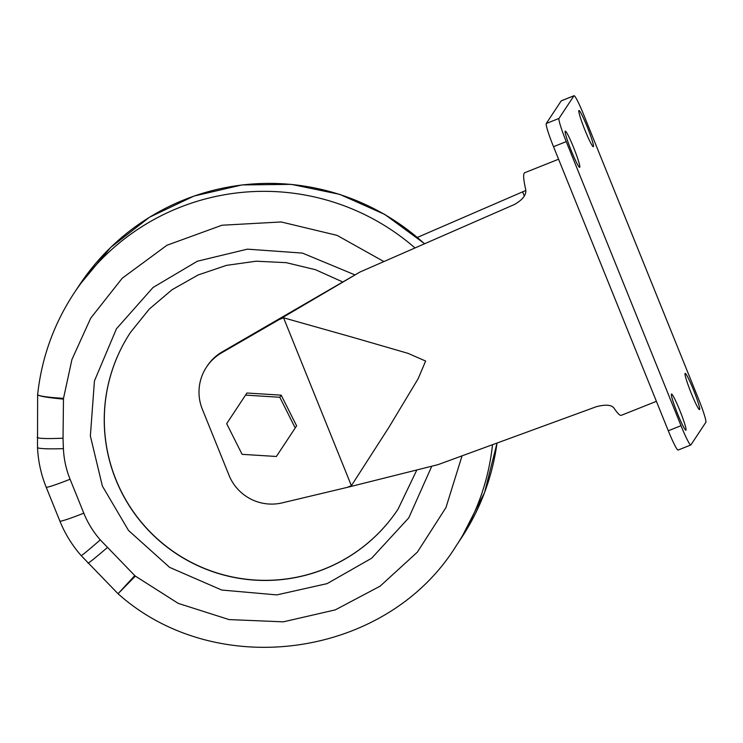 <?xml version="1.0" encoding="UTF-8"?>
<svg xmlns="http://www.w3.org/2000/svg" width="743" height="743" viewBox="0 0 743 743"><rect width="100%" height="100%" fill="white"/><g stroke="black" fill="none" stroke-linecap="round" stroke-linejoin="round"><path stroke-width="1.11" d="M571.367 150.931A19.467 1.662 -111.7 0 1 565.284 131.149A19.467 1.662 -111.7 0 1 573.605 147.551A19.467 1.662 -111.7 0 1 579.689 167.333A19.467 1.662 -111.7 0 1 571.367 150.931M585.02 130.285A19.467 1.662 -111.7 0 1 578.927 110.512A19.467 1.662 -111.7 0 1 587.249 126.914A19.467 1.662 -111.7 0 1 593.332 146.687A19.467 1.662 -111.7 0 1 585.02 130.285M691.231 393.177A19.467 1.662 -111.7 0 1 685.148 373.404A19.467 1.662 -111.7 0 1 693.46 389.806A19.467 1.662 -111.7 0 1 699.544 409.579A19.467 1.662 -111.7 0 1 691.231 393.177M677.588 413.814A19.467 1.662 -111.7 0 1 671.496 394.041A19.467 1.662 -111.7 0 1 679.817 410.442A19.467 1.662 -111.7 0 1 685.9 430.216A19.467 1.662 -111.7 0 1 677.588 413.814M558.587 159.234L524.753 172.701A130.564 11.154 68.3 0 0 525.747 189.753C526.508 194.796 522.766 199.7 514.509 204.455L360.067 271.984L279.21 319.527L283.557 317.8L352.535 337.257L407.981 353.334L425.628 361.033L418.188 378.642L388.923 427.318L351.393 485.699L347.046 487.427L437.924 464.681L596.23 406.746C605.424 404.35 611.313 404.759 613.913 407.972A130.564 11.154 68.3 0 0 621.343 415.3L656.403 401.341M690.888 444.918L705.85 422.303A22.903 1.96 68.3 0 0 698.596 399.112L583.822 115.026A22.903 1.96 68.3 0 0 574.033 95.726A22.903 1.96 68.3 0 0 573.94 95.81L558.987 118.434A22.903 1.96 68.3 0 0 566.24 141.616L681.015 425.702A22.903 1.96 68.3 0 0 690.795 445.001A22.903 1.96 68.3 0 0 690.888 444.918M574.033 95.726L561.309 100.797A22.903 1.96 68.3 0 0 561.216 100.872L546.263 123.496A22.903 1.96 68.3 0 0 553.516 146.687L668.291 430.773A22.903 1.96 68.3 0 0 678.08 450.063L690.795 445.001M417.417 237.398L525.858 190.44M360.067 271.984L222.324 351.801A45.815 45.564 33.5 0 0 207.176 366.058L206.526 367.051A45.815 45.564 33.5 0 0 202.328 409.198L229.058 475.344A45.815 45.564 33.5 0 0 282.294 502.853L347.046 487.427M283.557 317.8L351.393 485.699M206.526 367.051A45.815 45.564 33.5 0 1 221.665 352.795L279.21 319.527M281.198 395.165L246.927 393.019L245.534 395.118L279.805 397.273L281.198 395.165L296.615 425.85L277.761 454.382M279.805 397.273L295.222 427.949L276.368 456.481L242.097 454.335L226.68 423.659L245.534 395.118M295.222 427.949L296.615 425.85M37.196 437.2C37.429 438.565 46.038 438.899 63.034 438.203L63.396 448.614C63.889 459.193 66.118 469.4 70.083 479.244L83.792 513.162C87.776 522.998 93.274 531.904 100.277 539.882L134.771 575.602L118.137 593.638L135.375 576.104L178.246 603.381L229.048 619.578L283.324 621.845L335.288 609.882L380.119 586.162L417.362 552.142L445.949 507.608L462.025 455.914M492.498 444.797A229.058 227.813 33.5 0 1 456.165 545.854C386.871 657.917 216.64 681.972 118.081 593.778L81.219 555.662A27.491 0.752 138.7 0 0 100.277 539.882M431.767 466.232L408.771 517.871L371.63 558.244L327.096 583.636L276.833 594.902L221.739 590.044L169.627 567.383L128.52 530.465L102.376 486.071L90.367 435.955L94.435 380.955L116.456 328.777L153.03 287.495L197.341 261.23L247.363 249.156L302.438 253.084L355.015 274.919M130.601 332.232A160.339 159.476 -146.5 0 0 115.964 479.699A160.339 159.476 -146.5 0 0 248.552 579.475A160.339 159.476 -146.5 0 0 398.099 509.094M63.034 438.203L63.471 399.13C46.503 397.542 37.902 396 37.679 394.487C37.977 395.973 46.586 397.264 63.508 398.359L71.941 359.491L90.702 318.18L122.205 278.244L166.915 245.274L221.962 225.231L281.17 221.962L337.071 235.364L383.825 261.536M70.083 479.244A27.491 1.625 158 0 1 46.168 487.157C41.041 474.415 38.153 461.18 37.512 447.472L37.633 394.598C41.645 357.866 53.775 324.069 74.021 293.206A229.058 227.813 33.5 0 1 414.938 247.893M107.252 547.665C94.398 558.606 87.999 563.742 88.055 563.092M681.015 425.702L668.291 430.773M566.24 141.616L553.516 146.687M558.987 118.434L546.263 123.496M573.94 95.81L561.216 100.872M222.324 351.801L221.665 352.795M524.279 196.013L522.691 192.075M497.011 443.153L484.557 492.553L461.412 537.923A229.058 227.813 -146.5 0 0 496.983 443.162M416.823 469.994L398.062 509.15A160.339 159.476 33.5 0 1 248.506 579.596A160.339 159.476 33.5 0 1 115.889 479.811A160.339 159.476 33.5 0 1 130.564 332.297L149.315 309.032L172.107 289.696L198.149 274.966L226.513 265.353L256.205 261.202L286.185 262.66L315.404 269.672L342.82 281.996M424.42 243.741A229.058 227.813 -146.5 0 0 79.278 285.266L74.021 293.206M63.508 398.359L63.471 399.13M135.337 576.141L134.771 575.602M37.512 447.472A27.491 2.313 -2.6 0 0 63.396 448.614M83.792 513.162A27.491 1.625 158 0 1 59.877 521.075C65.04 533.799 72.155 545.334 81.219 555.662M461.412 537.923L456.165 545.854M424.569 243.676L384.772 214.421L339.662 194.341L291.321 184.357L241.995 184.933L193.988 196.059L149.529 217.216L110.688 247.419L79.278 285.266M59.877 521.075L46.168 487.157"/></g></svg>
